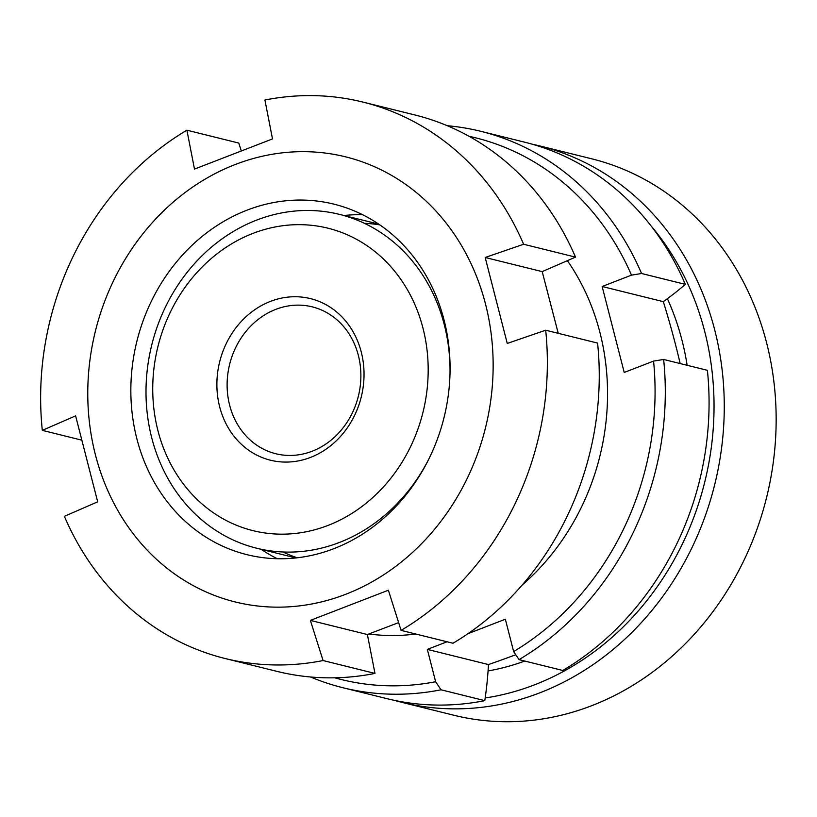 <?xml version="1.0" encoding="UTF-8"?>
<svg xmlns="http://www.w3.org/2000/svg" width="817" height="817" viewBox="0 0 817 817"><rect width="100%" height="100%" fill="white"/><g stroke="black" fill="none" stroke-linecap="round" stroke-linejoin="round"><path stroke-width="1.23" d="M567.376 260.664A229.301 200.941 103.9 0 1 599.892 332.366A229.301 200.941 103.9 0 1 522.175 585.023M415.771 634.012A229.301 200.941 103.9 0 1 368.824 633.982M485.492 303.995A229.301 200.941 103.9 0 1 345.642 594.316A229.301 200.941 103.9 0 1 95.426 454.834A229.301 200.941 103.9 0 1 235.286 164.503A229.301 200.941 103.9 0 1 485.492 303.995M81.639 440.118L42.31 430.365L75.613 415.863L97.683 501.822L64.38 516.324A286.624 251.176 103.9 0 0 225.002 658.482A286.624 251.176 103.9 0 0 323.072 660.544L310.368 620.389L388.381 590.221L401.086 630.377L452.986 643.245A286.624 251.176 103.9 0 0 597.584 343.079L545.685 330.211A286.624 251.176 103.9 0 1 401.086 630.377M545.685 330.211L507.255 343.446L485.186 257.488L542.202 271.622L558.246 333.326M343.998 215.504A180.577 158.243 103.9 0 1 362.605 214.718M136.868 438.8A180.577 158.243 103.9 0 1 177.595 260.654A180.577 158.243 103.9 0 1 333.928 204.148A180.577 158.243 103.9 0 1 444.05 320.019A180.577 158.243 103.9 0 1 403.322 498.166A180.577 158.243 103.9 0 1 246.989 554.672A180.577 158.243 103.9 0 1 136.868 438.8M364.474 223.337A171.978 150.706 103.9 0 1 379.823 224.879M398.635 622.605L367.384 634.533L374.972 673.412A286.624 251.176 103.9 0 1 276.892 671.36L225.002 658.482M310.368 620.389L367.384 634.533M374.972 673.412L323.072 660.544M42.31 430.365A286.624 251.176 103.9 0 1 186.909 130.199L238.799 143.077L241.26 150.839M186.909 130.199L194.487 169.088L272.5 138.921L264.922 100.031A286.624 251.176 103.9 0 1 362.993 102.094L414.893 114.962A286.624 251.176 103.9 0 1 575.505 257.12L542.202 271.622M362.993 102.094A286.624 251.176 103.9 0 1 523.615 244.252L575.505 257.12M485.186 257.488L523.615 244.252M297.255 557.786A171.978 150.706 103.9 0 1 282.968 551.986M277.28 558.726A180.577 158.243 103.9 0 1 261.205 549.341M532.276 144.221A286.624 251.176 103.9 0 1 539.904 145.967L591.804 158.835A286.624 251.176 103.9 0 1 766.591 342.762A286.624 251.176 103.9 0 1 701.946 625.536A286.624 251.176 103.9 0 1 453.803 715.232L401.913 702.365A286.624 251.176 103.9 0 1 394.345 700.343M539.904 145.967A286.624 251.176 103.9 0 1 714.701 329.894A286.624 251.176 103.9 0 1 650.056 612.668A286.624 251.176 103.9 0 1 401.913 702.365M651.088 225.931A279.057 244.538 103.9 0 1 704.724 331.508A279.057 244.538 103.9 0 1 485.186 697.973M667.397 298.695A252.341 221.131 103.9 0 1 682.001 340.291A252.341 221.131 103.9 0 1 687.148 365.301M524.759 661.045A252.341 221.131 103.9 0 1 488.076 670.941M229.638 405.181A75.664 66.31 103.9 0 1 246.703 330.528A75.664 66.31 103.9 0 1 312.217 306.845A75.664 66.31 103.9 0 1 358.357 355.405A75.664 66.31 103.9 0 1 341.292 430.048A75.664 66.31 103.9 0 1 275.778 453.731A75.664 66.31 103.9 0 1 229.638 405.181M219.661 406.784A83.232 72.938 103.9 0 1 270.427 301.402A83.232 72.938 103.9 0 1 361.257 352.035A83.232 72.938 103.9 0 1 310.491 457.418A83.232 72.938 103.9 0 1 219.661 406.784M428.588 459.542A171.978 150.706 103.9 0 1 256.62 548.207A171.978 150.706 103.9 0 1 151.737 437.851A171.978 150.706 103.9 0 1 190.535 268.18A171.978 150.706 103.9 0 1 339.423 214.371A171.978 150.706 103.9 0 1 444.295 324.727A171.978 150.706 103.9 0 1 450.024 373.114M422.981 328.168A155.812 136.541 103.9 0 1 327.954 525.443A155.812 136.541 103.9 0 1 157.936 430.661A155.812 136.541 103.9 0 1 252.964 233.386A155.812 136.541 103.9 0 1 422.981 328.168M488.484 664.568A456.305 187.236 -111.1 0 1 484.787 700.649L441.017 689.793L435.635 681.725L427.332 649.392L488.484 664.568A390.322 98.53 -14.4 0 0 515.762 654.734M427.332 649.392L447.042 641.774M467.957 633.686L505.345 619.225L513.648 651.558L519.03 659.625L562.801 670.481A286.624 251.176 -76.1 0 0 707.399 370.315L663.629 359.46L653.569 361.104L624.219 372.45L602.149 286.491L663.312 301.657A390.322 160.152 -111.1 0 1 680.163 363.565M441.017 689.793A286.624 251.176 103.9 0 1 342.936 687.74L386.707 698.596A286.624 251.176 -76.1 0 0 484.787 700.649M685.33 284.357A286.624 251.176 -76.1 0 0 524.708 142.199L480.937 131.343A286.624 251.176 103.9 0 1 641.559 273.501L685.33 284.357A456.305 115.187 -14.4 0 1 663.312 301.657M342.936 687.74A286.624 251.176 103.9 0 1 310.552 676.987M435.635 681.725A279.057 244.538 103.9 0 1 334.766 677.804M447.277 125.716A286.624 251.176 103.9 0 1 480.937 131.343M469.07 136.306A279.057 244.538 103.9 0 1 631.49 275.145L641.559 273.501M602.149 286.491L631.49 275.145M653.569 361.104A279.057 244.538 103.9 0 1 513.648 651.558M663.629 359.46A286.624 251.176 103.9 0 1 519.03 659.625M295.887 557.94L256.62 548.207M378.69 224.103L339.423 214.371"/></g></svg>
